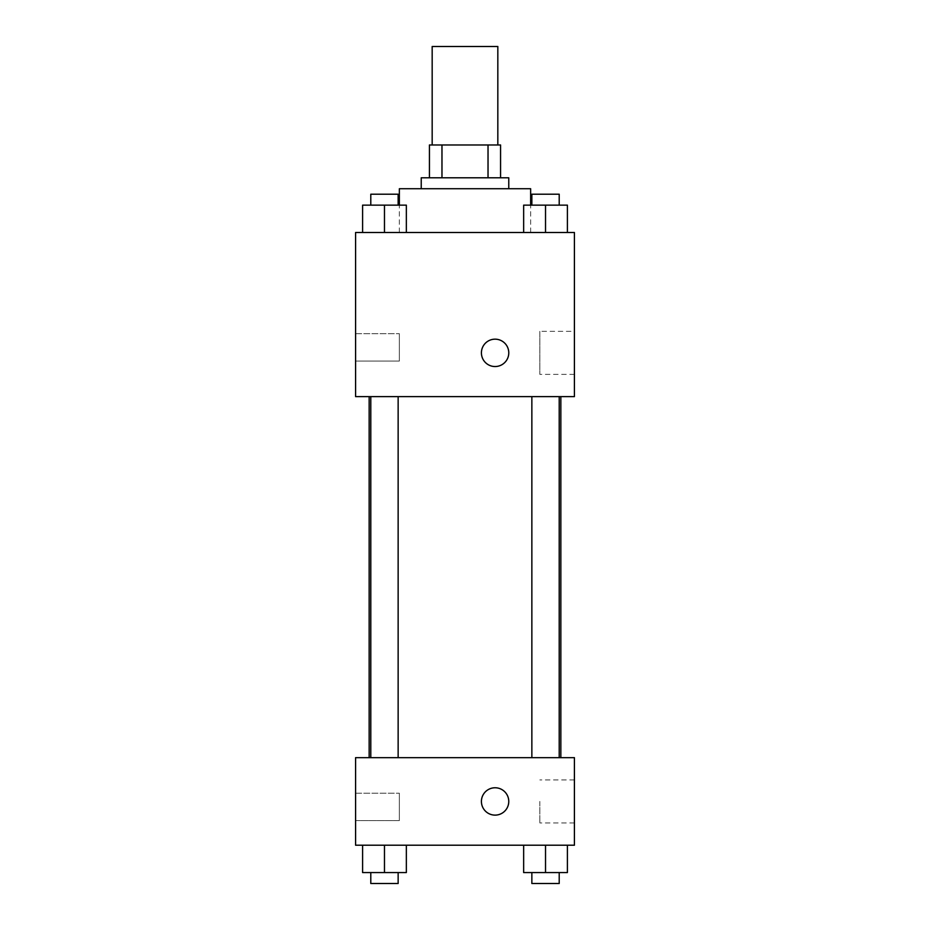<?xml version="1.0" encoding="UTF-8"?>
<svg xmlns="http://www.w3.org/2000/svg" width="930" height="930" viewBox="0 0 930 930"><rect width="100%" height="100%" fill="white"/><g stroke="black" fill="none" stroke-linecap="round" stroke-linejoin="round"><path stroke-width="0.7" stroke-dasharray="4.65 3.49" d="M432.171 46.5L497.829 46.5M465 144.975L432.171 144.975L465 144.975M488.029 177.793L488.029 144.975L500.561 144.975L500.561 177.793L441.971 177.793L500.561 177.793M488.029 144.975L429.439 144.975M441.971 177.793L429.439 177.793L441.971 177.793L441.971 144.975M508.768 177.793L421.232 177.793M421.232 188.732L508.768 188.732L421.232 188.732M399.354 188.732L530.646 188.732M465 232.5L399.354 232.5L465 232.5M574.415 232.5L355.586 232.5L355.586 396.622L574.415 396.622L574.415 232.5M362.595 232.5L406.352 232.5L362.595 232.5L406.352 232.5L362.595 232.5L384.474 232.5L384.474 205.146L362.595 205.146L398.145 205.146L362.595 205.146L362.595 232.5L384.474 232.5L362.595 232.5L362.595 205.146L362.595 232.5L406.352 232.5L384.474 232.5L384.474 205.146L406.352 205.146L370.791 205.146L406.352 205.146L406.352 232.5L406.352 205.146M523.648 232.5L567.405 232.5L523.648 232.5L567.405 232.5L523.648 232.5L545.526 232.5L545.526 205.146L523.648 205.146L559.209 205.146L523.648 205.146L523.648 232.5L545.526 232.5L523.648 232.5L523.648 205.146L523.648 232.5L567.405 232.5L545.526 232.5L545.526 205.146L567.405 205.146L531.855 205.146L567.405 205.146L567.405 232.5L567.405 205.146M508.768 352.854A13.671 13.671 0 0 0 488.25 341.008A13.671 13.671 0 0 0 488.25 364.7A13.671 13.671 0 0 0 508.768 352.854A13.671 13.671 0 0 1 488.25 364.7A13.671 13.671 0 0 1 488.25 341.008A13.671 13.671 0 0 1 508.768 352.854M574.415 331.336L574.415 374.372L574.415 331.336L539.842 331.336L539.842 374.372L539.842 331.336M481.415 352.854A13.671 13.671 0 0 0 501.933 364.7A13.671 13.671 0 0 0 501.933 341.008A13.671 13.671 0 0 0 481.415 352.854M355.586 361.061L355.586 333.707L355.586 361.061L355.586 333.707L355.586 361.061L399.354 361.061L399.354 333.707L399.354 361.061L399.354 333.707L399.354 361.061L355.586 361.061M545.526 396.622L559.209 396.622L545.526 396.622M384.474 396.622L370.791 396.622L384.474 396.622M465 396.622L369.152 396.622L465 396.622M465 757.671L369.152 757.671L465 757.671M545.526 757.671L559.209 757.671L545.526 757.671M384.474 757.671L370.791 757.671L384.474 757.671M574.415 757.671L355.586 757.671L355.586 845.207L574.415 845.207L574.415 757.671M355.586 806.915L355.586 793.232L355.586 806.915M567.405 872.561L567.405 845.207L567.405 872.561L545.526 872.561L567.405 872.561L545.526 872.561L545.526 845.207L567.405 845.207L523.648 845.207L567.405 845.207L523.648 845.207L567.405 845.207L523.648 845.207L567.405 845.207L545.526 845.207L545.526 872.561L523.648 872.561L523.648 845.207L523.648 872.561L559.209 872.561L523.648 872.561L523.648 845.207M406.352 872.561L406.352 845.207L406.352 872.561L384.474 872.561L406.352 872.561L384.474 872.561L384.474 845.207L406.352 845.207L362.595 845.207L406.352 845.207L362.595 845.207L406.352 845.207L362.595 845.207L406.352 845.207L384.474 845.207L384.474 872.561L362.595 872.561L362.595 845.207L362.595 872.561L398.145 872.561L362.595 872.561L362.595 845.207M355.586 820.586L399.354 820.586L399.354 793.232L399.354 820.586L399.354 793.232L399.354 820.586L355.586 820.586M574.415 801.439L574.415 779.921L574.415 801.439M495.097 787.768A13.671 13.671 0 0 0 483.251 808.275A13.671 13.671 0 0 0 506.931 808.275A13.671 13.671 0 0 0 495.097 787.768A13.671 13.671 0 0 1 506.931 808.275A13.671 13.671 0 0 1 483.251 808.275A13.671 13.671 0 0 1 495.097 787.768M539.842 801.439L539.842 822.957L539.842 801.439M495.097 815.122A13.671 13.671 0 0 0 506.931 794.604A13.671 13.671 0 0 0 483.251 794.604A13.671 13.671 0 0 0 495.097 815.122M531.855 872.561L531.855 883.5L559.209 883.5L531.855 883.5L559.209 883.5L559.209 872.561L531.855 872.561L559.209 872.561M545.526 872.561L545.526 845.207M370.791 872.561L370.791 883.5L398.145 883.5L370.791 883.5L398.145 883.5L398.145 872.561L370.791 872.561L398.145 872.561M384.474 872.561L384.474 845.207M531.855 205.146L531.855 194.207L559.209 194.207L531.855 194.207L559.209 194.207L559.209 205.146M545.526 232.5L545.526 205.146M370.791 205.146L370.791 194.207L398.145 194.207L370.791 194.207L398.145 194.207L398.145 205.146M384.474 232.5L384.474 205.146M530.646 232.5L530.646 205.146M399.354 232.5L399.354 205.146M574.415 374.372L539.842 374.372M355.586 333.707L399.354 333.707L355.586 333.707M398.145 757.671L398.145 396.622M370.791 757.671L370.791 396.622M559.209 757.671L559.209 396.622M531.855 757.671L531.855 396.622M355.586 793.232L399.354 793.232L355.586 793.232M574.415 779.921L539.842 779.921M574.415 822.957L539.842 822.957"/><path stroke-width="1.4" d="M497.829 144.975L497.829 46.5L432.171 46.5L432.171 144.975M441.971 177.793L441.971 144.975L429.439 144.975L429.439 177.793L429.439 144.975M441.971 144.975L500.561 144.975L500.561 177.793M488.029 177.793L488.029 144.975M421.232 188.732L421.232 177.793L508.768 177.793L508.768 188.732M530.646 205.146L530.646 188.732L399.354 188.732L399.354 205.146M355.586 232.5L574.415 232.5L574.415 396.622L355.586 396.622L355.586 232.5M481.415 352.854A13.671 13.671 0 0 1 501.933 341.008A13.671 13.671 0 0 1 501.933 364.7A13.671 13.671 0 0 1 481.415 352.854M355.586 757.671L574.415 757.671L574.415 845.207L355.586 845.207L355.586 757.671M495.097 815.122A13.671 13.671 0 0 1 483.251 794.604A13.671 13.671 0 0 1 506.931 794.604A13.671 13.671 0 0 1 495.097 815.122M523.648 845.207L523.648 872.561L567.405 872.561L567.405 845.207L567.405 872.561M545.526 872.561L545.526 845.207M559.209 872.561L559.209 883.5L531.855 883.5L531.855 872.561M362.595 845.207L362.595 872.561L406.352 872.561L406.352 845.207L406.352 872.561M384.474 872.561L384.474 845.207M398.145 872.561L398.145 883.5L370.791 883.5L370.791 872.561M523.648 232.5L523.648 205.146L567.405 205.146L567.405 232.5L567.405 205.146M545.526 232.5L545.526 205.146M559.209 205.146L559.209 194.207L531.855 194.207L531.855 205.146M362.595 232.5L362.595 205.146L406.352 205.146L406.352 232.5L406.352 205.146M384.474 232.5L384.474 205.146M398.145 205.146L398.145 194.207L370.791 194.207L370.791 205.146M560.848 757.671L560.848 396.622M369.152 757.671L369.152 396.622M531.855 396.622L531.855 757.671M559.209 396.622L559.209 757.671M398.145 757.671L398.145 396.622M370.791 757.671L370.791 396.622"/></g></svg>
